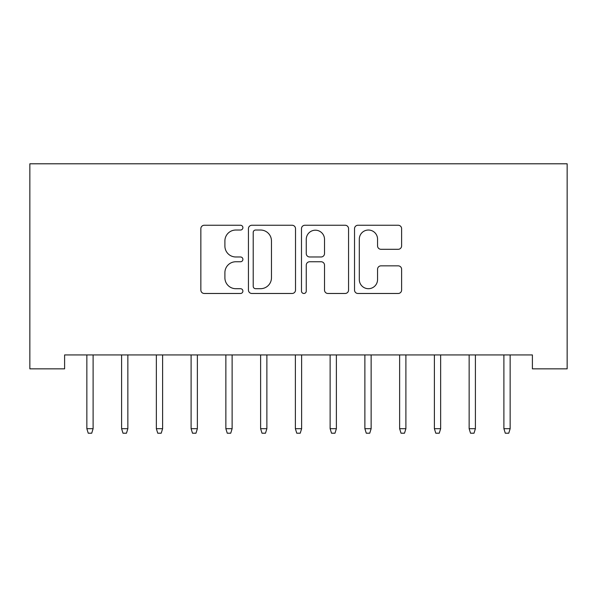 <?xml version="1.0" encoding="UTF-8"?>
<svg xmlns="http://www.w3.org/2000/svg" width="597" height="597" viewBox="0 0 597 597"><rect width="100%" height="100%" fill="white"/><g stroke="black" fill="none" stroke-linecap="round" stroke-linejoin="round"><path stroke-width="0.9" d="M242.897 227.644A2.388 2.388 0 0 0 240.509 225.256L204.264 225.256A3.41 3.41 0 0 0 200.853 228.666L200.853 290.067A3.41 3.41 0 0 0 204.264 293.478L240.509 293.478A2.388 2.388 0 0 0 242.897 291.09A2.388 2.388 0 0 0 240.509 288.702L235.815 288.702A10.918 10.918 0 0 1 224.897 277.792L224.897 272.672A10.918 10.918 0 0 1 235.815 261.755L240.509 261.755A2.388 2.388 0 0 0 242.897 259.367A2.388 2.388 0 0 0 240.509 256.979L235.815 256.979A10.918 10.918 0 0 1 224.897 246.061L224.897 240.942A10.918 10.918 0 0 1 235.815 230.032L240.509 230.032A2.388 2.388 0 0 0 242.897 227.644M398.199 249.3A3.41 3.41 0 0 0 401.609 245.889L401.609 228.666A3.41 3.41 0 0 0 398.199 225.256L357.946 225.256A3.41 3.41 0 0 0 354.528 228.666L354.528 290.067A3.41 3.41 0 0 0 357.946 293.478L398.199 293.478A3.41 3.41 0 0 0 401.609 290.067L401.609 269.262A3.41 3.41 0 0 0 398.199 265.852L380.968 265.852A3.41 3.41 0 0 0 377.558 269.262L377.558 279.583A9.127 9.127 0 0 1 368.431 288.702A9.127 9.127 0 0 1 359.304 279.583L359.304 239.158A9.127 9.127 0 0 1 368.431 230.032A9.127 9.127 0 0 1 377.558 239.158L377.558 245.889A3.41 3.41 0 0 0 380.968 249.3L398.199 249.3M532.397 354.939L64.603 354.939L64.603 368.842L29.85 368.842L29.85 163.794L567.15 163.794L567.15 368.842L532.397 368.842L532.397 354.939M295.515 228.666A3.41 3.41 0 0 0 292.105 225.256L251.852 225.256A3.41 3.41 0 0 0 248.442 228.666L248.442 290.067A3.41 3.41 0 0 0 251.852 293.478L292.105 293.478A3.41 3.41 0 0 0 295.515 290.067L295.515 228.666M304.895 225.256L345.148 225.256A3.41 3.41 0 0 1 348.558 228.666L348.558 290.067A3.41 3.41 0 0 1 345.148 293.478L327.925 293.478A3.41 3.41 0 0 1 324.514 290.067L324.514 265.165A3.41 3.41 0 0 0 321.104 261.755L309.671 261.755A3.41 3.41 0 0 0 306.261 265.165L306.261 291.09A2.388 2.388 0 0 1 303.873 293.478A2.388 2.388 0 0 1 301.485 291.09L301.485 228.666A3.41 3.41 0 0 1 304.895 225.256M255.606 230.032A2.388 2.388 0 0 0 253.218 232.42L253.218 286.314A2.388 2.388 0 0 0 255.606 288.702L260.546 288.702A10.918 10.918 0 0 0 271.463 277.792L271.463 240.942A10.918 10.918 0 0 0 260.546 230.032L255.606 230.032M324.514 239.322A9.127 9.127 0 0 0 315.388 230.203A9.127 9.127 0 0 0 306.261 239.322L306.261 253.568A3.41 3.41 0 0 0 309.671 256.979L321.104 256.979A3.41 3.41 0 0 0 324.514 253.568L324.514 239.322M86.849 428.691L88.237 433.206L91.714 433.206L93.102 428.691L86.849 428.691L86.849 354.939M93.102 428.691L93.102 354.939M121.601 428.691L122.989 433.206L126.467 433.206L127.855 428.691L121.601 428.691L121.601 354.939M127.855 428.691L127.855 354.939M156.354 428.691L157.742 433.206L161.22 433.206L162.608 428.691L156.354 428.691L156.354 354.939M162.608 428.691L162.608 354.939M191.107 428.691L192.503 433.206L195.973 433.206L197.368 428.691L191.107 428.691L191.107 354.939M197.368 428.691L197.368 354.939M225.86 428.691L227.256 433.206L230.726 433.206L232.121 428.691L225.86 428.691L225.86 354.939M232.121 428.691L232.121 354.939M260.62 428.691L262.008 433.206L265.486 433.206L266.874 428.691L260.62 428.691L260.62 354.939M266.874 428.691L266.874 354.939M295.373 428.691L296.761 433.206L300.239 433.206L301.627 428.691L295.373 428.691L295.373 354.939M301.627 428.691L301.627 354.939M330.126 428.691L331.514 433.206L334.992 433.206L336.38 428.691L330.126 428.691L330.126 354.939M336.38 428.691L336.38 354.939M364.879 428.691L366.274 433.206L369.744 433.206L371.14 428.691L364.879 428.691L364.879 354.939M371.14 428.691L371.14 354.939M399.632 428.691L401.027 433.206L404.497 433.206L405.893 428.691L399.632 428.691L399.632 354.939M405.893 428.691L405.893 354.939M434.392 428.691L435.78 433.206L439.258 433.206L440.646 428.691L434.392 428.691L434.392 354.939M440.646 428.691L440.646 354.939M469.145 428.691L470.533 433.206L474.011 433.206L475.399 428.691L469.145 428.691L469.145 354.939M475.399 428.691L475.399 354.939M503.898 428.691L505.286 433.206L508.763 433.206L510.151 428.691L503.898 428.691L503.898 354.939M510.151 428.691L510.151 354.939"/></g></svg>
